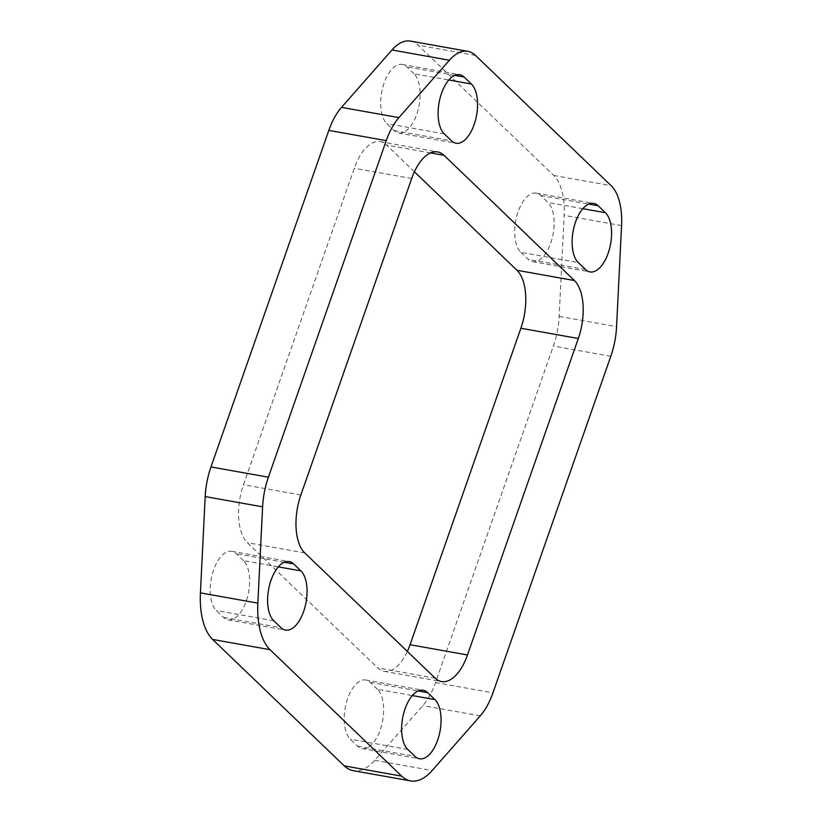 <?xml version="1.0" encoding="UTF-8"?>
<svg xmlns="http://www.w3.org/2000/svg" width="822" height="822" viewBox="0 0 822 822"><rect width="100%" height="100%" fill="white"/><g stroke="black" fill="none" stroke-linecap="round" stroke-linejoin="round"><path stroke-width="0.62" stroke-dasharray="4.11 3.08" d="M410.445 41.1A53.605 26.376 -79.9 0 1 418.079 45.179L553.709 175.435A53.605 26.376 -79.9 0 1 564.159 215.343L559.145 316.388A53.605 26.376 -79.9 0 1 553.381 346.031L435.516 682.589A53.605 26.376 -79.9 0 1 422.847 705.595L374.75 760.288A62.534 30.774 -79.9 0 1 353.193 770.656M414.411 171.788L386.597 145.073A44.665 21.978 100.1 0 0 380.237 141.672A44.665 21.978 100.1 0 0 354.282 168.253L243.456 484.723A44.665 21.978 100.1 0 0 247.36 542.684L377.74 667.896A44.665 21.978 100.1 0 0 384.1 671.297A44.665 21.978 100.1 0 0 407.352 651.435M377.493 689.35L370.249 682.394A31.267 15.382 100.1 0 0 365.8 680.01A31.267 15.382 100.1 0 0 346.216 703.252A31.267 15.382 100.1 0 0 350.357 739.194L357.601 746.15A31.267 15.382 100.1 0 0 362.05 748.523A31.267 15.382 100.1 0 0 381.634 725.281A31.267 15.382 100.1 0 0 377.493 689.35L412.336 695.566M243.487 560.655L236.243 553.699A31.267 15.382 100.1 0 0 231.783 551.315A31.267 15.382 100.1 0 0 212.199 574.609A31.267 15.382 100.1 0 0 216.381 610.53L223.563 617.425A31.267 15.382 100.1 0 0 228.043 619.839A31.267 15.382 100.1 0 0 247.628 596.587A31.267 15.382 100.1 0 0 243.487 560.655L278.319 566.872M520.86 252.323L528.104 259.279A31.267 15.382 100.1 0 0 532.553 261.653A31.267 15.382 100.1 0 0 552.137 238.411A31.267 15.382 100.1 0 0 547.997 202.469L540.753 195.513A31.267 15.382 100.1 0 0 536.293 193.139A31.267 15.382 100.1 0 0 516.719 216.381A31.267 15.382 100.1 0 0 520.86 252.323L578.277 262.567M413.98 73.785L406.736 66.829A31.267 15.382 100.1 0 0 402.287 64.445A31.267 15.382 100.1 0 0 382.703 87.697A31.267 15.382 100.1 0 0 386.854 123.629L394.098 130.585A31.267 15.382 100.1 0 0 398.547 132.969A31.267 15.382 100.1 0 0 418.131 109.716A31.267 15.382 100.1 0 0 413.98 73.785L448.822 80.001M435.167 678.15L377.74 667.896M304.777 552.939L247.36 542.684M300.873 494.967L243.456 484.723M411.699 178.508L354.282 168.253M430.512 152.913L386.597 145.073M454.71 75.388L406.736 66.829M444.27 133.873L386.854 123.629M394.098 130.585L451.514 140.829M585.521 269.524L528.104 259.279M582.829 208.696L547.997 202.469M540.753 195.513L588.716 204.082M223.563 617.425L280.98 627.669M273.808 620.785L216.381 610.53M284.207 562.258L236.243 553.699M370.249 682.394L418.213 690.953M407.774 749.438L350.357 739.194M357.601 746.15L415.018 756.394M475.496 55.434L418.079 45.179M553.709 175.435L611.126 185.68M374.75 760.288L432.167 770.533M621.576 225.598L564.159 215.343M559.145 316.388L616.572 326.632M610.797 356.275L553.381 346.031M435.516 682.589L492.943 692.833M480.264 715.849L422.847 705.595M384.1 671.297L441.527 681.551M380.237 141.672L437.664 151.926M402.287 64.445L459.714 74.699M532.553 261.653L589.97 271.907M231.783 551.315L289.21 561.57M365.8 680.01L423.217 690.254M228.043 619.839L285.47 630.084M536.293 193.139L593.72 203.383M398.547 132.969L455.963 143.213M362.05 748.523L419.477 758.778"/><path stroke-width="1.23" d="M410.61 780.9L353.193 770.656A62.534 30.774 -79.9 0 1 344.284 765.888L212.61 639.444A62.534 30.774 -79.9 0 1 200.424 592.878L205.192 496.591A53.605 26.376 -79.9 0 1 210.966 466.937L328.821 130.39A53.605 26.376 -79.9 0 1 341.49 107.374L391.96 49.988A53.605 26.376 -79.9 0 1 410.445 41.1L467.862 51.344A53.605 26.376 -79.9 0 1 475.496 55.434L611.126 185.68A53.605 26.376 -79.9 0 1 621.576 225.598L616.572 326.632A53.605 26.376 -79.9 0 1 610.797 356.275L492.943 692.833A53.605 26.376 -79.9 0 1 480.264 715.849L432.167 770.533A62.534 30.774 -79.9 0 1 410.61 780.9A62.534 30.774 -79.9 0 1 401.711 776.143L270.037 649.688A62.534 30.774 -79.9 0 1 257.841 603.132L200.424 592.878M407.352 651.435A44.665 21.978 100.1 0 0 410.065 644.715L520.881 328.245A44.665 21.978 100.1 0 0 516.987 270.284L414.411 171.788M467.482 654.97L578.308 338.5A44.665 21.978 100.1 0 0 574.403 280.538L444.024 155.327A44.665 21.978 100.1 0 0 437.664 151.926A44.665 21.978 100.1 0 0 411.699 178.508L300.873 494.967A44.665 21.978 100.1 0 0 304.777 552.939L435.167 678.15A44.665 21.978 100.1 0 0 441.527 681.551A44.665 21.978 100.1 0 0 467.482 654.97L410.065 644.715M464.163 77.073L471.407 84.029A31.267 15.382 -79.9 0 1 475.548 119.961A31.267 15.382 -79.9 0 1 455.963 143.213A31.267 15.382 -79.9 0 1 451.514 140.829L444.27 133.873A31.267 15.382 -79.9 0 1 440.13 97.941A31.267 15.382 -79.9 0 1 459.714 74.699A31.267 15.382 -79.9 0 1 464.163 77.073L454.71 75.388M585.521 269.524L578.277 262.567A31.267 15.382 -79.9 0 1 574.136 226.636A31.267 15.382 -79.9 0 1 593.72 203.383A31.267 15.382 -79.9 0 1 598.169 205.767L605.413 212.723A31.267 15.382 -79.9 0 1 609.554 248.655A31.267 15.382 -79.9 0 1 589.97 271.907A31.267 15.382 -79.9 0 1 585.521 269.524M280.98 627.669L273.808 620.785A31.267 15.382 -79.9 0 1 269.616 584.853A31.267 15.382 -79.9 0 1 289.21 561.57A31.267 15.382 -79.9 0 1 293.66 563.943L300.903 570.9A31.267 15.382 -79.9 0 1 305.044 606.842A31.267 15.382 -79.9 0 1 285.47 630.084A31.267 15.382 -79.9 0 1 280.98 627.669M427.666 692.638L434.91 699.594A31.267 15.382 -79.9 0 1 439.061 735.526A31.267 15.382 -79.9 0 1 419.477 758.778A31.267 15.382 -79.9 0 1 415.018 756.394L407.774 749.438A31.267 15.382 -79.9 0 1 403.633 713.506A31.267 15.382 -79.9 0 1 423.217 690.254A31.267 15.382 -79.9 0 1 427.666 692.638L418.213 690.953M391.96 49.988L449.387 60.232A53.605 26.376 -79.9 0 1 467.862 51.344M449.387 60.232L398.917 117.618L341.49 107.374M205.192 496.591L262.619 506.835A53.605 26.376 -79.9 0 1 268.383 477.192L386.248 140.634A53.605 26.376 -79.9 0 1 398.917 117.618M262.619 506.835L257.841 603.132M444.024 155.327L430.512 152.913M574.403 280.538L516.987 270.284M578.308 338.5L520.881 328.245M471.407 84.029L448.822 80.001M605.413 212.723L582.829 208.696M588.716 204.082L598.169 205.767M300.903 570.9L278.319 566.872M293.66 563.943L284.207 562.258M434.91 699.594L412.336 695.566M328.821 130.39L386.248 140.634M268.383 477.192L210.966 466.937M212.61 639.444L270.037 649.688M401.711 776.143L344.284 765.888"/></g></svg>

